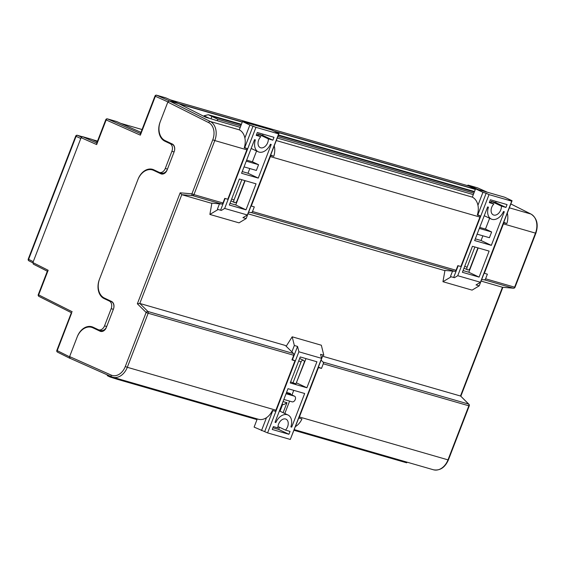 <?xml version="1.0" encoding="UTF-8"?>
<svg xmlns="http://www.w3.org/2000/svg" width="565" height="565" viewBox="0 0 565 565"><rect width="100%" height="100%" fill="white"/><g stroke="black" fill="none" stroke-linecap="round" stroke-linejoin="round"><path stroke-width="0.85" d="M33.314 264.123L47.319 271.207L33.314 264.123L32.904 262.577L81.099 137.683L82.497 136.659L96.792 142.987M97.258 141.78L91.643 139.294L82.497 136.659M93.628 140.177L97.448 141.278M478.294 189.614L468.484 185.228A1.384 1.017 -73.9 0 0 468.385 185.193A1.384 1.017 -73.9 0 0 467.368 185.588M475.483 189L468.781 186.005A1.533 1.123 -73.9 0 0 468.675 185.963A1.533 1.123 -73.9 0 0 468.562 185.941M212.08 119.102L205.674 117.259L178.434 103.501L242.314 121.955M274.067 131.122L475.391 189.233M179.013 103.861L242.258 122.118M275.021 131.574L475.327 189.388M209.509 118.36L204.057 115.783L208.259 114.723L217.793 119.264L217.235 120.705L209.876 118.466M405.359 462.283C407.111 462.876 407.181 462.947 405.571 462.495L293.998 430.29M256.997 419.611L117.442 379.334L110.126 377.017L107.527 375.789L106.955 374.729M473.315 194.614L277.238 138.022M240.238 127.344L217.235 120.705M474.494 191.563L278.418 134.971M241.417 124.293L208.259 114.723M474.325 191.994L278.248 135.402M241.248 124.724L210.865 115.952M473.866 193.181L277.796 136.589M240.796 125.903L217.793 119.264M165.693 97.83A1.384 1.017 106.1 0 1 165.792 97.858A1.384 1.017 106.1 0 1 165.891 97.893L178.434 103.501L169.295 100.86L167.897 101.891L160.128 122.019A15.389 11.293 -73.9 0 0 164.874 141.194L167.078 141.829A15.389 11.293 106.1 0 1 165.298 140.699M167.078 141.829L172.212 144.259L170.001 143.623A6.159 4.52 106.1 0 1 171.901 151.293L165.277 168.462A6.159 4.52 106.1 0 1 159.464 172.438A6.159 4.52 106.1 0 1 158.963 172.247L153.828 169.818A15.389 11.293 -73.9 0 0 152.571 169.338A15.389 11.293 -73.9 0 0 138.037 179.267L99.391 279.421A15.389 11.293 -73.9 0 0 104.137 298.588L109.271 301.018A6.159 4.52 106.1 0 1 111.171 308.688L104.539 325.864A6.159 4.52 106.1 0 1 98.727 329.833A6.159 4.52 106.1 0 1 98.225 329.642L93.091 327.213A15.389 11.293 -73.9 0 0 91.834 326.74A15.389 11.293 -73.9 0 0 77.299 336.662L69.53 356.798L69.94 358.344L70.456 358.493M174.408 151.01A6.159 4.52 -73.9 0 0 172.212 144.259M159.464 172.438L161.675 173.074A6.159 4.52 -73.9 0 0 167.226 169.705M151.498 169.698A15.389 11.293 106.1 0 1 153.652 169.733M104.137 298.588L106.347 299.231A15.389 11.293 106.1 0 1 104.659 298.179M106.347 299.231L111.482 301.661L109.271 301.018M113.692 308.321A6.159 4.52 -73.9 0 0 111.482 301.661M98.727 329.833L100.937 330.469A6.159 4.52 -73.9 0 0 106.488 327.1M90.661 327.107A15.389 11.293 106.1 0 1 92.921 327.135M116.496 121.489A1.384 1.017 106.1 0 1 116.595 121.517A1.384 1.017 106.1 0 1 116.687 121.553L107.548 118.911L140.494 133.566M140.968 132.351L116.687 121.553M69.735 358.238L57.609 352.179A1.384 0.932 -63.4 0 1 57.503 352.136L69.94 358.344M164.874 141.194L170.001 143.623M97.131 143.136L96.657 144.576L81.099 137.683M140.833 133.714L140.36 135.162L106.163 119.942L96.657 144.576M32.904 262.577L48.159 270.275L47.651 271.362M71.706 312.855L57.22 350.639L69.53 356.798M248 213.803L443.878 270.345L454.754 271.292L251.22 212.546A1.54 1.13 -73.9 0 0 252.513 211.522L254.299 206.896L251.284 206.027L270.36 156.604A15.389 11.293 -73.9 0 0 270.755 155.46L273.771 156.336A15.389 11.293 -73.9 0 0 274.237 145.805M276.271 140.544L472.34 197.136A15.389 11.293 106.1 0 1 477.312 215.081L480.321 215.95A15.389 11.293 106.1 0 1 479.925 217.087L460.849 266.511L457.834 265.642L456.054 270.268A1.54 1.13 106.1 0 1 454.754 271.292M251.22 212.546L248.572 212.313M111.524 376.756L70.067 358.316L69.615 356.593L77.073 337.249A15.389 11.293 106.1 0 1 91.608 327.326A15.389 11.293 106.1 0 1 92.865 327.799L100.054 331.203A6.159 4.52 -73.9 0 0 100.556 331.394A6.159 4.52 -73.9 0 0 106.368 327.418L113.438 309.104A6.159 4.52 -73.9 0 0 111.538 301.435L104.348 298.03A15.389 11.293 106.1 0 1 99.609 278.863L137.818 179.825A15.389 11.293 106.1 0 1 152.359 169.903A15.389 11.293 106.1 0 1 153.609 170.376L160.799 173.773A6.159 4.52 -73.9 0 0 161.3 173.964A6.159 4.52 -73.9 0 0 167.113 169.994L174.182 151.674A6.159 4.52 -73.9 0 0 172.283 144.011L165.1 140.607A15.389 11.293 106.1 0 1 160.354 121.433L167.812 102.096L169.373 100.951L210.237 121.482L239.278 129.83A15.389 11.293 106.1 0 1 244.235 147.804L247.251 148.68A15.389 11.293 106.1 0 1 246.849 149.817L227.78 199.24L224.764 198.371L222.977 202.997A1.54 1.13 106.1 0 1 221.685 204.022L192.651 195.638L181.775 194.692L210.809 203.068L221.685 204.022M275.897 410.183L294.965 360.76L291.95 359.891L293.736 355.265L148.164 313.25L127.309 367.299L275.897 410.183A15.389 11.293 -73.9 0 1 275.43 411.292L272.415 410.423A15.389 11.293 -73.9 0 1 258.346 419.244L112.774 377.229A15.389 11.293 106.1 0 1 111.701 376.834A1.54 1.038 114 0 1 111.609 376.798L112.774 377.229A15.389 11.293 106.1 0 0 127.309 367.299L125.282 366.523L146.137 312.473L137.351 303.779L180.164 192.813L191.909 193.837L212.772 139.788A13.85 10.163 -73.9 0 0 208.662 122.612L167.812 102.096M295.431 426.582A15.389 11.293 106.1 0 0 301.95 418.948L298.942 418.079A15.389 11.293 106.1 0 0 299.401 416.97L318.476 367.547L321.492 368.415L323.272 363.789A1.54 1.13 -73.9 0 0 323.046 362.052L321.082 360.103M180.164 192.813L181.775 194.692L139.802 303.454L285.374 345.469L293.51 353.521A1.54 1.13 106.1 0 1 293.736 355.265M322.587 356.211L460.482 396.016L502.447 287.246L513.331 288.199L484.297 279.816L481.648 279.583M152.359 169.903L154.563 170.538A15.389 11.293 106.1 0 1 155.82 171.011L162.339 174.098M178.413 103.564L169.373 100.951M257.266 135.021L258.028 135.24M477.849 214.785L486.154 193.251L489.029 194.614L511.735 201.161L508.86 199.805L512.074 200.73L504.686 197.234L475.546 188.823L472.354 197.1M490.342 202.291L491.098 202.51M503.429 223.874L484.36 273.298L487.376 274.166L485.589 278.792L514.623 287.175L535.479 233.126L503.429 223.874A15.389 11.293 -73.9 0 0 503.832 222.737L506.847 223.606A15.389 11.293 -73.9 0 0 507.314 213.076M290.255 394.165L290.495 393.551L286.561 392.414L294.556 396.199A3.079 2.076 115.3 0 0 294.344 396.122L286.448 392.703M283.023 401.574L286.956 402.711L283.8 404.604L282.055 404.095M283.107 412.683L286.956 402.711M481.076 281.08L502.575 287.274L513.458 288.221A1.54 1.038 -85 0 1 513.331 288.199A1.54 1.13 106.1 0 0 514.623 287.175L515.033 287.239L535.888 233.19L535.479 233.126A15.389 11.293 -73.9 0 0 530.909 214.036L510.831 203.951M70.067 358.316L111.609 376.798A1.54 1.038 114 0 1 111.227 375.104A13.85 10.163 -73.9 0 0 125.282 366.523M91.608 327.326L93.818 327.961A15.389 11.293 106.1 0 1 95.075 328.435L101.587 331.521M292.112 359.481L294.965 360.76M318.243 367.024L321.492 368.415M318.109 367.37L318.476 367.547M244.363 147.394L247.251 148.68M270.402 155.297L270.755 155.46M250.895 205.844L251.284 206.027M270.536 154.951L273.771 156.336M477.439 214.665L480.321 215.95M483.972 273.114L484.36 273.298M503.479 222.568L503.832 222.737M503.613 222.222L506.847 223.606M484.297 279.816A1.54 1.13 -73.9 0 0 485.589 278.792M280.028 411.221L282.705 404.286M293.51 353.521L147.938 311.506A1.54 0.968 134.7 0 0 146.137 312.473L148.164 313.25A1.54 1.13 -73.9 0 0 147.938 311.506L139.802 303.454L137.351 303.779M299.401 416.97L447.989 459.861L468.844 405.804L469.254 405.875A1.54 1.54 0 0 0 468.901 404.229L460.729 396.143L468.618 404.067A1.54 1.13 106.1 0 1 468.844 405.804L323.272 363.789M258.254 178.102L271.228 144.471L270.409 144.237A11.54 7.79 -64.7 0 1 259.024 152.084A11.54 7.79 -64.7 0 1 258.226 151.78A11.54 7.79 -64.7 0 1 255.373 139.894L254.554 139.654L241.573 173.286L258.254 178.102L247.986 173.243L249.801 168.54M258.014 135.374A6.928 4.675 115.3 0 0 258.043 133.997L268.304 138.856A6.928 4.675 -64.7 0 1 265.981 145.537A6.928 4.675 -64.7 0 1 260.684 147.79A6.928 4.675 -64.7 0 1 260.204 147.606A6.928 4.675 -64.7 0 1 260.79 136.688L256.489 134.647M231.678 198.944L233.988 200.038A2.309 1.561 115.3 0 0 234.51 202.56A2.309 1.561 115.3 0 0 234.666 202.623A2.309 1.561 115.3 0 0 237.003 200.907L244.843 180.595M239.27 129.858L242.477 121.553L271.61 129.957L279.004 133.46L270.692 154.994M242.237 171.583L247.986 173.243M246.651 160.135L252.4 161.795L256.567 150.996M258.043 133.997L262.619 135.317L263.064 134.159M229.99 203.315L235.739 204.975L245.118 180.673M251.044 205.914L246.156 218.57L239.009 222.85L209.876 214.439L211.875 203.16M246.156 218.57L242.943 217.645L247.364 214.997L278.665 133.891L255.959 127.337L249.864 125.049L244.871 138.008M278.665 133.891L275.784 132.528L279.004 133.46M242.477 121.553L249.864 125.049M218.132 209.495L221.346 210.427L218.132 209.495L209.876 214.439M219.467 203.824L217.412 209.156M244.045 166.88L256.355 170.432L258.565 164.712L252.4 161.795M246.255 161.159L258.565 164.712M268.304 138.856L272.888 140.177L273.99 137.316L257.315 132.5L256.206 135.367L260.79 136.688M272.888 140.177L262.619 135.317M246.008 209.834L256.044 183.83L239.369 179.013L229.334 205.017L246.008 209.834L235.739 204.975M233.988 200.038L241.827 179.727M247.364 214.997L224.658 208.443L221.346 210.427M255.959 127.337L224.658 208.443M220.625 210.081L225.11 198.47M244.772 147.514L253.085 125.981M491.324 245.372L504.305 211.741L503.486 211.508A11.54 7.79 -64.7 0 1 492.101 219.354A11.54 7.79 -64.7 0 1 491.303 219.051A11.54 7.79 -64.7 0 1 488.45 207.164L487.63 206.931L474.649 240.563L491.324 245.372L481.062 240.513L482.87 235.817M491.091 202.644A6.928 4.675 115.3 0 0 491.112 201.267L501.381 206.126A6.928 4.675 -64.7 0 1 499.057 212.807A6.928 4.675 -64.7 0 1 493.754 215.06A6.928 4.675 -64.7 0 1 493.28 214.884A6.928 4.675 -64.7 0 1 493.867 203.958L489.558 201.924M464.748 266.214L467.064 267.309A2.309 1.561 115.3 0 0 467.58 269.83A2.309 1.561 115.3 0 0 467.742 269.893A2.309 1.561 115.3 0 0 470.08 268.184L477.919 247.865M475.306 238.854L481.062 240.513M479.727 227.405L485.476 229.065L489.643 218.267M491.112 201.267L495.696 202.588L496.141 201.437M463.067 270.586L468.816 272.245L478.195 247.943M512.074 200.73L503.768 222.264M484.12 273.185L479.233 285.841L472.086 290.12L442.953 281.716L444.952 270.437M486.154 193.251L482.941 192.319L477.941 205.279M475.546 188.823L482.941 192.319M451.209 276.772L454.422 277.697L451.209 276.772L442.953 281.716M452.544 271.101L450.489 276.426M477.121 234.157L489.431 237.71L491.635 231.982L485.476 229.065M479.332 228.43L491.635 231.982M501.381 206.126L505.958 207.447L507.066 204.587L490.392 199.777L489.283 202.637L493.867 203.958M505.958 207.447L495.696 202.588M479.085 277.104L489.12 251.1L472.439 246.284L462.403 272.295L479.085 277.104L468.816 272.245M467.064 267.309L474.904 246.997M479.233 285.841L476.02 284.915L480.441 282.267L457.735 275.713L454.422 277.697M480.441 282.267L511.735 201.161M489.029 194.614L457.735 275.713M453.702 277.359L458.187 265.741M275.07 422.189L275.84 422.556A11.54 7.79 -64.7 0 1 287.225 414.703A11.54 7.79 -64.7 0 1 288.023 415.007A11.54 7.79 -64.7 0 1 290.876 426.893L291.695 427.133L290.919 426.766M272.916 427.769L278.672 429.428L288.934 434.287L272.259 429.471L273.368 426.61L277.945 427.931A6.928 4.675 -64.7 0 1 280.268 421.25A6.928 4.675 -64.7 0 1 285.572 418.997A6.928 4.675 -64.7 0 1 286.045 419.181A6.928 4.675 -64.7 0 1 285.459 430.099L277.973 426.554M290.622 381.891L295.947 383.861L304.048 362.864A2.309 1.561 115.3 0 0 303.532 360.336A2.309 1.561 115.3 0 0 303.37 360.279A2.309 1.561 115.3 0 0 301.032 361.988L298.723 360.894M291.872 351.903L294.344 345.498L297.557 346.423L298.885 351.79L321.591 358.344L290.297 439.45L267.591 432.896L254.109 427.105L257.266 418.933M284.817 413.488L289.598 401.115M291.964 394.97L293.751 390.344M278.672 429.428L279.498 427.281M296.343 382.837L305.997 358.613M261.503 430.608L266.482 417.683M294.344 345.498L292.197 336.811L286.18 346.267M290.481 438.97L298.751 417.987M321.591 358.344L320.595 354.326L323.809 355.251L321.33 345.222L292.197 336.811M318.399 367.066L323.046 355.032M275.84 422.556L275.021 422.316L288.002 388.685L304.676 393.501L291.695 427.133M294.556 396.199A3.079 2.076 115.3 0 1 295.184 399.716A3.079 2.076 115.3 0 1 292.133 401.842L283.842 399.448M286.052 393.727L294.344 396.122M288.934 434.287L290.043 431.427L285.459 430.099M306.887 387.774L316.923 361.77L300.241 356.953L290.205 382.957L306.887 387.774L296.618 382.915M292.931 382.985L301.032 361.988M264.717 431.533L272.817 410.543M292.479 359.587L297.557 346.423M298.885 351.79L267.591 432.896M487.44 192.255L477.63 187.87L468.484 185.228M77.377 135.296L82.102 136.659L77.469 135.332A1.384 1.017 106.1 0 0 77.377 135.296A1.384 1.384 0 0 0 75.696 136.123L28.25 259.088A1.384 1.384 0 0 0 28.914 260.825L32.834 262.803L29.027 260.868A1.384 0.946 -63.2 0 1 28.914 260.825A1.384 0.946 -63.2 0 1 28.624 259.321L33.257 261.666M120.861 123.403L142.055 129.526L120.79 123.375M170.249 99.843L468.781 186.005M97.512 141.116L92.434 139.647M80.795 138.467L76.07 136.356A1.384 0.953 -65.9 0 1 77.469 135.332L81.445 137.104M405.571 462.495L405.832 461.81M117.704 378.649L117.442 379.334M165.891 97.893L156.752 95.252L169.295 100.86M48.159 270.275L38.653 294.902L38.265 294.662A1.384 1.384 0 0 0 38.936 296.399L71.374 312.699L39.042 296.441A1.384 0.932 -63.3 0 1 38.936 296.399A1.384 0.932 -63.3 0 1 38.653 294.902L72.214 311.767M111.171 308.688L113.353 309.316M106.729 326.492L104.539 325.864M171.901 151.293L174.091 151.921M167.459 169.097L165.277 168.462M167.897 101.891L155.361 96.283L140.36 135.162M75.696 136.123L76.07 136.356L28.624 259.321L28.25 259.088M111.199 377.378L111.453 376.728M210.999 118.749L211.84 116.559M105.775 119.709L106.163 119.942A1.384 0.939 114 0 1 107.548 118.911A1.384 1.017 -73.9 0 0 107.449 118.876A1.384 1.384 0 0 0 105.775 119.709L96.629 143.404M154.972 96.05L155.361 96.283A1.384 0.939 114.1 0 1 156.752 95.252A1.384 1.017 -73.9 0 0 156.653 95.217A1.384 1.384 0 0 0 154.972 96.05L140.332 133.99M487.482 192.27L477.715 187.898A1.384 1.384 0 0 0 477.531 187.834A1.384 1.017 -73.9 0 1 477.63 187.87A1.384 0.939 -65.9 0 1 477.715 187.898A1.384 0.939 -65.9 0 1 477.792 187.94M468.385 185.193L477.531 187.834A1.384 1.017 -73.9 0 0 477.425 187.813M57.503 352.136A1.384 0.932 -63.4 0 1 57.22 350.639L56.832 350.399A1.384 1.384 0 0 0 57.503 352.136M252.513 211.522L456.054 270.268M479.925 217.087L270.36 156.604M246.849 149.817L214.799 140.565L193.943 194.614L222.977 202.997M208.662 122.612A1.54 1.038 116.7 0 1 210.237 121.482A15.389 11.293 106.1 0 1 214.799 140.565L212.772 139.788M323.046 362.052L468.618 404.067A1.54 0.968 134.7 0 1 468.901 404.229M433.454 469.783A15.389 11.293 -73.9 0 0 447.989 459.861L448.398 459.924C444.952 467.608 439.973 470.892 433.454 469.783L294.266 429.612M509.34 207.814L530.909 214.036A1.54 1.038 116.7 0 1 531.029 214.086L510.838 203.944M69.615 356.593L111.227 375.104M95.075 328.435L92.865 327.799M101.079 331.5L100.054 331.203M161.823 174.069L160.799 173.773M155.82 171.011L153.609 170.376M193.943 194.614L191.909 193.837A1.54 1.038 -85 0 0 192.651 195.638A1.54 1.13 -73.9 0 0 193.943 194.614M531.164 214.17A1.54 1.038 116.7 0 0 531.029 214.086C537.011 218.104 538.629 224.475 535.888 233.19M170.199 99.814L468.675 185.963M406.758 462.799L407.005 462.149M116.595 121.517L107.449 118.876M165.792 97.858L156.653 95.217M92.385 139.626L97.519 141.109M71.473 312.459L56.832 350.399M47.411 270.967L38.265 294.662M513.458 288.221A1.54 1.54 0 0 0 515.033 287.239M460.828 396.242L502.864 287.295M469.254 405.875L448.398 459.924M251.164 148.44L258.226 151.78M234.51 202.56L230.937 200.865M484.24 215.71L491.303 219.051M467.58 269.83L464.006 268.142M279.414 410.932L288.023 415.007M303.532 360.336L299.648 358.5"/></g></svg>
